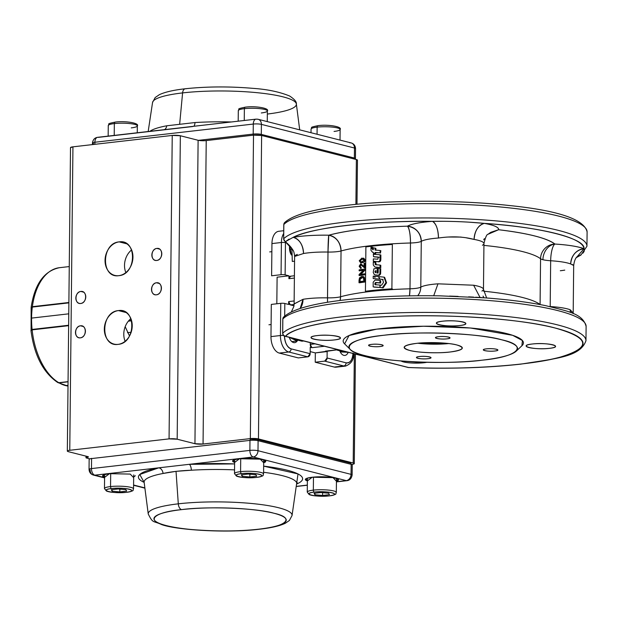 <?xml version="1.0" encoding="UTF-8"?>
<svg xmlns="http://www.w3.org/2000/svg" width="618" height="618" viewBox="0 0 618 618"><rect width="100%" height="100%" fill="white"/><g stroke="black" fill="none" stroke-linecap="round" stroke-linejoin="round"><path stroke-width="0.93" d="M442.581 321.205C457.529 319.313 475.543 323.902 459.676 325.547C444.744 327.432 426.698 322.851 442.581 321.205A14.693 2.565 0.6 0 1 457.853 321.167A14.693 2.565 0.6 0 1 465.817 323.531A14.693 2.565 0.6 0 1 459.676 325.547A14.693 2.565 0.6 0 1 444.396 325.586A14.693 2.565 0.6 0 1 436.439 323.222A14.693 2.565 0.6 0 1 442.581 321.205M532.307 344.002C547.254 342.109 565.269 346.698 549.402 348.343C534.47 350.236 516.424 345.647 532.307 344.002A14.693 2.565 0.6 0 1 547.579 343.963A14.693 2.565 0.6 0 1 555.543 346.327A14.693 2.565 0.6 0 1 549.402 348.343A14.693 2.565 0.6 0 1 534.13 348.382A14.693 2.565 0.6 0 1 526.165 346.018A14.693 2.565 0.6 0 1 532.307 344.002M426.829 362.303L424.018 362.735L401.136 360.974A14.693 2.565 0.6 0 0 424.018 362.735A14.693 2.565 0.6 0 0 426.829 362.303M317.196 335.589C332.144 333.705 350.159 338.293 334.292 339.939C319.359 341.824 301.314 337.243 317.196 335.589A14.693 2.565 0.6 0 1 332.469 335.551A14.693 2.565 0.6 0 1 340.433 337.922A14.693 2.565 0.6 0 1 334.292 339.939A14.693 2.565 0.6 0 1 319.012 339.977A14.693 2.565 0.6 0 1 311.055 337.613A14.693 2.565 0.6 0 1 317.196 335.589M344.605 343.863L349.046 335.528L376.656 329.155L423.477 326.234L470.483 328.019L512.639 335.311L522.426 340.541L521.909 345.748M431.001 357.675L431.001 357.691A7.269 1.267 0.6 0 1 427.957 358.687C420.58 359.622 411.634 357.351 419.498 356.54C426.883 355.605 435.821 357.868 427.957 358.687A7.269 1.267 0.6 0 1 420.402 358.703A7.269 1.267 0.6 0 1 416.462 357.536A7.269 1.267 0.6 0 1 419.498 356.54A7.269 1.267 0.6 0 1 427.061 356.516A7.269 1.267 0.6 0 1 431.001 357.691M408.475 367.494C463.855 370.074 532.26 365.392 560.302 357.104C591.835 347.555 590.082 337.853 555.057 327.996C523.971 319.429 453.766 314.099 399.22 316.177C343.662 317.474 292.445 326.52 285.531 336.254L408.475 367.494A2.905 0.471 92.3 0 1 408.39 367.532A2.905 0.471 -87.7 0 0 408.475 367.494L285.531 336.254A149.734 26.134 0.6 0 1 346.165 319.83A149.734 26.134 0.6 0 1 555.057 327.996A149.734 26.134 0.6 0 1 520.433 364.11A149.734 26.134 0.6 0 1 408.475 367.494A2.905 2.325 104.3 0 1 407.787 367.447A2.905 2.325 -75.7 0 0 408.475 367.494M456.88 344.983C465.593 347.749 463.353 350.082 450.159 351.99C439.143 353.527 416.988 352.662 409.595 350.406C400.889 347.64 403.129 345.308 416.316 343.399C427.339 341.862 449.495 342.727 456.88 344.983M371.65 344.38C379.027 343.446 387.965 345.709 380.109 346.528C372.724 347.463 363.786 345.192 371.65 344.38A7.269 1.267 0.6 0 1 379.205 344.357A7.269 1.267 0.6 0 1 383.145 345.532A7.269 1.267 0.6 0 1 380.109 346.528A7.269 1.267 0.6 0 1 372.546 346.543A7.269 1.267 0.6 0 1 368.606 345.377A7.269 1.267 0.6 0 1 371.65 344.38M438.517 336.702C445.902 335.767 454.84 338.038 446.976 338.849C439.591 339.792 430.653 337.521 438.517 336.702A7.269 1.267 0.6 0 1 446.072 336.686A7.269 1.267 0.6 0 1 450.012 337.853A7.269 1.267 0.6 0 1 446.976 338.849A7.269 1.267 0.6 0 1 439.421 338.873A7.269 1.267 0.6 0 1 435.481 337.698A7.269 1.267 0.6 0 1 438.517 336.702M486.374 348.861C493.759 347.926 502.697 350.197 494.833 351.009C487.447 351.943 478.51 349.68 486.374 348.861A7.269 1.267 0.6 0 1 493.929 348.846A7.269 1.267 0.6 0 1 497.869 350.012A7.269 1.267 0.6 0 1 494.833 351.009A7.269 1.267 0.6 0 1 487.27 351.032A7.269 1.267 0.6 0 1 483.33 349.858A7.269 1.267 0.6 0 1 486.374 348.861M501.801 339.823C480.379 333.295 416.13 330.784 384.172 335.226C347.996 338.602 337.343 349.711 364.674 355.566C386.103 362.094 450.352 364.605 482.303 360.163C518.487 356.787 529.139 345.678 501.801 339.823M289.116 239.096L285.57 241.584A2.905 2.827 -136.6 0 1 283.685 238.811A2.905 0.51 -179.4 0 0 283.647 238.896A2.905 0.51 0.6 0 1 283.685 238.811L283.832 224.504A2.905 2.827 -136.6 0 1 284.589 222.611A2.905 2.827 43.4 0 0 283.832 224.504A152.638 26.644 0.6 0 1 345.64 207.756A152.638 26.644 0.6 0 1 504.373 207.354A152.638 26.644 0.6 0 1 587.1 231.928A152.638 26.644 -179.4 0 0 504.373 207.354A152.638 26.644 -179.4 0 0 345.64 207.756A152.638 26.644 -179.4 0 0 283.832 224.504L283.685 238.811A152.638 26.644 0.6 0 1 345.493 222.071A152.638 26.644 0.6 0 1 504.226 221.661A152.638 26.644 0.6 0 1 586.953 246.234A152.638 26.644 -179.4 0 0 504.226 221.661A152.638 26.644 -179.4 0 0 345.493 222.071A152.638 26.644 -179.4 0 0 283.685 238.811A2.905 2.827 43.4 0 0 285.57 241.584L293.171 237.335C302.998 235.713 314.871 235.002 328.776 235.203C347.386 230.259 373.62 227.246 407.471 226.173C411.634 223.901 419.962 222.295 432.453 221.352C374.145 220.441 310.275 227.772 293.171 237.335A149.734 26.134 0.6 0 1 347.154 225.361A149.734 26.134 0.6 0 1 432.453 221.352C450.452 221.089 467.741 221.769 484.327 223.376C494.176 225.191 498.927 227.308 498.587 229.734C528.004 233.287 546.775 238.054 554.902 244.048C568.174 244.906 577.876 246.458 584.002 248.699C585.81 238.54 540.109 226.93 484.327 223.376A149.734 26.134 0.6 0 1 584.002 248.699L584.389 250.414M282.696 333.28A152.638 26.644 0.6 0 1 344.504 316.54A152.638 26.644 0.6 0 1 503.237 316.13A152.638 26.644 0.6 0 1 585.964 340.703A152.638 26.644 -179.4 0 0 503.237 316.13A152.638 26.644 -179.4 0 0 344.504 316.54A152.638 26.644 -179.4 0 0 282.696 333.28A2.905 2.827 43.4 0 0 285.531 336.254A2.905 2.325 104.3 0 1 284.844 336.207A2.905 2.325 -75.7 0 0 285.531 336.254A2.905 2.827 -136.6 0 1 282.696 333.28L282.843 318.965L282.696 333.28A2.905 0.51 -179.4 0 0 282.658 333.365A2.905 0.51 0.6 0 1 282.696 333.28M344.651 302.225A152.638 26.644 -179.4 0 0 282.843 318.965A152.638 26.644 0.6 0 1 344.651 302.225A152.638 26.644 0.6 0 1 503.384 301.816A152.638 26.644 0.6 0 1 586.111 326.389A152.638 26.644 -179.4 0 0 503.384 301.816A152.638 26.644 -179.4 0 0 344.651 302.225M364.52 281.252L364.751 282.04M482.411 245.238A31.981 5.585 -179.4 0 0 483.948 243.554A31.981 5.585 -179.4 0 0 474.106 239.421C463.469 236.57 451.58 236.107 438.448 238.023A31.981 5.585 -179.4 0 0 433.357 238.494A31.981 5.585 -179.4 0 0 421.275 241.344L420.788 287.146A31.981 5.585 0.6 0 1 432.878 284.295A31.981 5.585 0.6 0 1 437.969 283.824L473.627 285.222A31.981 5.585 0.6 0 1 483.469 289.355A31.981 5.585 0.6 0 1 481.924 291.039M490.808 232.306L498.587 229.734A123.569 21.568 0.6 0 1 554.902 244.048A14.538 13.967 -51.5 0 0 540.565 258.764L540.086 304.566A109.031 19.027 0.6 0 0 483.577 291.202A109.031 19.027 0.6 0 1 540.078 304.566L540.565 258.764A109.031 19.027 -179.4 0 0 483.925 245.392A109.031 19.027 -179.4 0 1 540.565 258.764A14.538 2.534 -179.4 0 0 550.669 260.75L550.19 306.551A31.981 5.585 0.6 0 1 570.198 309.757L573.187 313.04M482.303 360.163A84.318 14.716 0.6 0 1 350.236 349.433A84.318 14.716 0.6 0 1 384.172 335.226A84.318 14.716 0.6 0 1 478.371 335.721A84.318 14.716 0.6 0 1 516.184 351.171A84.318 14.716 0.6 0 1 482.303 360.163M516.208 351.155L521.971 345.686A90.128 15.728 -179.4 0 0 481.546 329.17A90.128 15.728 -179.4 0 0 380.85 328.645A90.128 15.728 -179.4 0 0 344.574 343.832L350.167 349.363M573.187 312.994L573.682 265.516L570.677 263.956A31.981 5.585 -179.4 0 0 550.669 260.75A14.538 3.994 93.5 0 1 554.902 244.048A46.52 8.119 0.6 0 1 584.002 248.699C575.999 250.12 571.557 255.211 570.677 263.956A31.981 5.585 -179.4 0 0 550.669 260.75L550.19 306.551A31.981 5.585 0.6 0 1 570.198 309.757L570.422 312.492A14.538 12.963 -69 0 1 570.198 309.757L573.195 313.627M363.623 258.054L365.207 260.024L364.612 261.731L362.349 262.75L360.788 262.712M361.066 263.886L364.373 266.914M364.705 263.368A109.031 19.027 0.6 0 1 365.076 263.314L365.029 268.05L364.473 267.98M361.113 264.79L360.093 266.281L361.159 267.517L361.082 268.428L360.51 268.351M364.643 269.216A109.031 19.027 0.6 0 1 365.014 269.162L365.006 270.136L360.642 274.508M364.597 273.952A109.031 19.027 0.6 0 1 364.968 273.898L364.96 274.801A109.031 19.027 -179.4 0 0 359.483 275.582L359.483 275.443M363.268 270.305A109.031 19.027 -179.4 0 0 359.529 270.846L359.529 270.707M359.406 282.658L359.406 282.797A109.031 19.027 -179.4 0 1 364.883 282.024L364.906 279.436L362.982 276.47L364.334 277.181M294.122 303.979L303.029 299.313A31.981 5.585 0.6 0 1 307.494 298.687A31.981 5.585 0.6 0 1 327.509 297.853L327.988 252.051A14.538 2.534 -179.4 0 0 341.043 250.97L340.564 296.771A109.031 19.027 0.6 0 1 409.997 288.799L410.476 242.998A109.031 19.027 -179.4 0 0 341.043 250.97A14.538 12.236 74.6 0 0 328.776 235.203A123.569 21.568 0.6 0 1 407.471 226.173A14.538 3.129 -91.6 0 1 410.476 242.998A109.031 19.027 -179.4 0 0 341.043 250.97L340.564 296.771A109.031 19.027 0.6 0 1 409.997 288.799A14.538 3.129 -91.6 0 1 409.464 295.844L409.997 288.799L410.476 242.998A14.538 2.534 -179.4 0 0 415.783 242.635A14.538 2.534 -179.4 0 0 421.275 241.344A14.538 13.743 59.6 0 0 407.471 226.173A46.52 8.119 0.6 0 1 432.453 221.352C436.177 223.631 438.177 229.193 438.448 238.023A31.981 5.585 -179.4 0 0 421.275 241.344L420.788 287.146A31.981 5.585 0.6 0 1 432.878 284.295A31.981 5.585 0.6 0 1 437.969 283.824L433.712 295.752M327.988 252.051A31.981 5.585 -179.4 0 0 307.973 252.886A31.981 5.585 -179.4 0 0 303.508 253.511L294.608 256.447L294.114 303.901L303.029 299.313A31.981 5.585 0.6 0 1 307.494 298.687A31.981 5.585 0.6 0 1 327.509 297.853A14.538 0.603 -89 0 0 327.494 302.31L327.988 252.051A31.981 5.585 -179.4 0 0 303.508 253.511A14.538 10.344 80.3 0 0 293.171 237.335A46.52 8.119 0.6 0 1 328.776 235.203A14.538 0.603 -89 0 0 327.988 252.051L328.776 235.203C336.331 237.049 340.425 242.302 341.043 250.97A14.538 2.534 0.6 0 1 327.988 252.051M483.546 297.806L439.838 295.837C405.454 295.288 374.191 296.601 346.01 299.769C312.785 303.508 291.982 309.278 283.6 317.08A2.905 2.827 43.4 0 0 282.843 318.965A2.905 0.51 -179.4 0 0 282.805 319.05A2.905 0.51 -179.4 0 0 282.843 319.127M584.195 251.31L582.952 253.156M581.19 254.647L576.81 257.088L584.002 248.699A14.538 12.963 -69 0 0 570.677 263.956M417.791 343.237L448.776 343.562A29.077 5.075 -179.4 0 1 417.791 343.237M483.724 239.823L484.35 238.656M488.691 233.766L490.375 232.577M483.848 297.559L483.044 296.115M340.085 300.487A14.538 12.236 74.6 0 0 340.564 296.771A14.538 2.534 0.6 0 1 327.509 297.853A14.538 2.534 -179.4 0 0 340.564 296.771L340.085 300.487M450.159 351.99A29.077 5.075 0.6 0 1 419.923 352.075A29.077 5.075 0.6 0 1 404.164 347.393A29.077 5.075 0.6 0 1 416.316 343.399A29.077 5.075 0.6 0 1 446.551 343.314A29.077 5.075 0.6 0 1 462.31 347.996A29.077 5.075 0.6 0 1 450.159 351.99M290.9 254.145A8.722 5.014 -96.5 0 1 289.479 247.694A8.722 5.014 -96.5 0 1 289.633 245.74L291.317 254.971M283.732 230.715L278.749 231.286A14.538 8.351 83.5 0 0 271.943 243.577L281.399 242.495A2.905 0.51 0.6 0 1 285.454 242.65L285.493 241.731A11.626 6.682 -96.5 0 0 285.454 242.65A2.905 0.51 -179.4 0 0 281.399 242.495L271.943 243.577L271.611 275.782L281.066 274.701L281.399 242.495A14.538 8.351 -96.5 0 1 283.701 233.426A14.538 8.351 83.5 0 0 281.399 242.495L281.066 274.701A2.905 0.51 0.6 0 1 285.122 274.856L285.454 242.65L285.122 274.856L288.93 275.829L277.103 277.181L276.825 303.778M290.622 276.254L288.9 278.687L288.93 275.829L288.9 278.687L294.384 278.061L288.9 278.687A2.905 1.669 83.5 0 1 290.259 276.231A2.905 1.669 83.5 0 1 290.622 276.254M291.812 341.599L297.188 340.989A8.722 5.014 -96.5 0 1 294.655 342.666A8.722 5.014 -96.5 0 1 289.27 337.335L297.188 340.989L297.606 340.394M298.316 357.915L307.772 356.833L310.166 353.697L291.132 348.861A2.905 2.325 104.3 0 1 288.737 351.99A14.538 8.351 -96.5 0 1 280.425 335.528L270.97 336.617L280.425 335.528L280.765 303.322L271.31 304.411L270.97 336.617A14.538 8.351 83.5 0 0 279.282 353.079L288.737 351.99L307.772 356.833L288.737 351.99L279.282 353.079L298.316 357.915L307.772 356.833A2.905 2.325 -75.7 0 0 310.166 353.697L310.236 347.254L311.928 347.687L324.38 346.258L311.928 347.687A2.905 1.669 83.5 0 1 310.259 344.388L314.941 343.855L310.259 344.388L310.282 342.673L310.259 344.388L311.928 347.687L310.236 347.254L310.166 353.697L291.132 348.861C287.053 347.1 284.836 342.712 284.481 335.69M284.481 336.092A11.626 6.682 -96.5 0 0 291.132 348.861A2.905 2.325 -75.7 0 1 288.737 351.99A14.538 8.351 83.5 0 1 280.425 335.528A2.905 0.51 0.6 0 1 283.6 335.535A2.905 0.51 -179.4 0 0 280.425 335.528L280.765 303.322A2.905 0.51 -179.4 0 1 284.821 303.484L284.689 316.037L284.821 303.484L288.629 304.45L288.66 301.592L290.321 304.883L293.967 305.81L290.321 304.883L294.106 304.45L290.321 304.883A2.905 1.669 83.5 0 1 288.66 301.592L294.145 300.958L288.66 301.592L288.629 304.45M340.255 351.928L348.212 352.306A8.722 5.014 -96.5 0 1 344.906 355.435A8.722 5.014 -96.5 0 1 340.255 351.928L339.854 351.124M353.009 353.102C352.507 359.908 350.213 363.152 346.119 362.828L327.084 357.992L327.154 351.557L325.848 351.148A2.905 1.669 83.5 0 1 325.462 351.124L337.915 349.695L315.334 352.909L327.154 351.557L327.084 357.992A2.905 2.325 104.3 0 1 324.689 361.128L315.234 362.218L334.268 367.053L343.724 365.964L324.689 361.128L343.724 365.964L334.268 367.053A14.538 8.351 83.5 0 0 336.076 367.177L345.532 366.095A14.538 8.351 -96.5 0 1 343.724 365.964A2.905 2.325 -75.7 0 0 346.119 362.828L327.084 357.992L324.689 361.128L315.234 362.218L315.334 352.909L310.19 351.603M480.062 297.513L473.627 285.222A31.981 5.585 0.6 0 1 483.469 289.355L483.948 243.554A31.981 5.585 -179.4 0 0 474.106 239.421A14.538 9.896 100.1 0 1 484.327 223.376A46.52 8.119 0.6 0 1 498.587 229.734L488.127 234.23C486.814 234.16 485.424 237.266 483.948 243.554M473.627 285.222L437.969 283.824M449.556 296.084L458.108 296.393M468.614 296.849L473.635 297.111M572.345 264.558L572.956 264.805M448.521 237.026L461.113 237.065M466.405 237.853L474.106 239.421C474.802 230.622 478.208 225.276 484.327 223.376L469.101 222.171M458.788 221.63L450.499 221.399M441.638 221.321L432.453 221.352A14.538 6.072 -94.1 0 1 438.448 238.023M550.19 306.628A14.538 3.994 93.5 0 1 550.19 306.551A14.538 2.534 0.6 0 1 549.742 306.528A14.538 2.534 -179.4 0 0 550.19 306.551A14.538 3.994 -86.5 0 0 550.19 306.628M419.22 293.511L417.776 295.736A14.538 13.743 59.6 0 0 420.788 287.146A14.538 2.534 0.6 0 1 415.304 288.444A14.538 2.534 0.6 0 1 409.997 288.799A14.538 2.534 -179.4 0 0 420.788 287.146M300.186 308.475A14.538 10.344 80.3 0 0 303.029 299.313L300.178 308.482M560.302 270.746A31.981 5.585 -179.4 0 0 564.767 270.12M303.508 253.511C302.974 244.713 299.529 239.321 293.171 237.335M284.913 241.329L292.623 249.687C293.604 250.614 294.268 252.87 294.616 256.447M294.902 255.566L297.304 254.407M550.669 260.75A14.538 2.534 0.6 0 1 542.928 259.714A14.538 2.534 0.6 0 1 540.565 258.764A14.538 13.967 128.5 0 1 554.902 244.048A14.538 3.994 -86.5 0 0 550.669 260.75M421.275 241.344A14.538 2.534 0.6 0 1 410.476 242.998C410.383 234.276 409.386 228.668 407.471 226.173C415.976 227.663 420.572 232.716 421.275 241.344M352.994 353.527A11.626 6.682 -96.5 0 1 346.119 362.828A2.905 2.325 104.3 0 1 343.724 365.964A14.538 8.351 83.5 0 0 345.532 366.095C351.433 363.708 354.106 359.483 353.55 353.403M576.416 257.559L580.905 255.064L586.953 246.234L587.1 231.928C584.35 219.29 558.139 210.452 508.475 205.431C458.927 199.915 393.241 199.853 346.999 205.3C313.774 209.038 292.971 214.809 284.589 222.611L283.793 224.581A2.905 0.51 0.6 0 1 283.832 224.504A2.905 0.51 -179.4 0 0 283.793 224.581L283.647 238.896L284.921 241.329L285.802 241.762M290.8 247.138L292.175 249.046M362.874 277.443L360.186 279.012L360.047 281.615M359.097 274.531L359.081 275.504A109.61 19.135 0.6 0 1 364.589 274.724L364.597 273.82A109.61 19.135 -179.4 0 0 360.248 274.423L364.635 270.051L364.651 269.085A109.61 19.135 -179.4 0 0 359.143 269.865L359.135 270.769A109.61 19.135 0.6 0 1 363.43 270.151L359.097 274.531L363.43 270.151M363.5 277.853L363.855 281.082A109.61 19.135 -179.4 0 0 359.653 281.677L359.792 278.934L361.731 277.389L363.5 277.853M359.035 280.255L359.004 282.72A109.61 19.135 0.6 0 1 364.512 281.939L364.543 279.351C364.682 277.273 363.755 276.292 361.754 276.408L359.521 277.861L359.035 280.255M362.001 258.911L364.272 260.016L361.97 261.762L360.139 261.576L359.761 260.672L362.001 258.911M362.009 258.007L359.22 260.742L361.963 262.665L364.241 261.646L364.836 259.946L362.009 258.007M363.577 258.942L362.387 258.988L360.155 260.75L360.827 261.816M364.659 267.965L364.713 263.237A109.61 19.135 -179.4 0 0 364.041 263.322L364.002 266.829L360.68 263.809L359.158 266.265L360.696 268.351L360.773 267.439L359.699 266.204L360.649 264.713L364.659 267.965M284.589 222.611A2.905 2.827 -136.6 0 1 286.729 221.746M408.328 367.501A2.905 0.471 -87.7 0 0 408.39 367.532L284.844 336.207C284.365 336.725 283.639 335.783 282.658 333.365A2.905 0.51 -179.4 0 0 282.696 333.45M283.6 317.08L282.805 319.05A2.905 0.51 0.6 0 1 282.843 318.965A2.905 2.827 -136.6 0 1 284.782 316.346M364.906 279.436L362.797 276.424L361.754 276.408L359.521 277.861M359.653 281.677L363.855 281.082M359.22 260.742L360.58 262.673L362.349 262.75L364.612 261.731L362.349 262.75M361.731 277.389L359.792 278.934L361.731 277.389M364.612 261.731L365.207 260.024M360.773 267.439L361.082 268.428L360.773 267.439M391.889 288.83A109.757 19.158 0.6 0 0 365.431 291.271L365.895 246.899A109.757 19.158 0.6 0 1 392.353 244.458L391.889 288.83L392.515 289.062M372.708 247.331L370.97 247.2L372.7 249.1L372.708 247.331M372.7 248.428L373.342 249.147M373.496 249.317L372.7 249.1M374.137 253.589L373.434 253.411L374.887 253.504L375.049 252.445L380.116 252.824L380.14 250.483L375.08 250.051L375.103 248.096L373.357 247.888L373.002 249.888L370.978 247.501L370.962 250.344L372.584 252.299L373.357 252.306L373.434 253.411M374.222 253.635L374.887 253.504M375.852 250.267L375.875 248.32L375.103 248.096M375.659 253.728L375.821 252.669L379.769 252.855M375.821 252.669L375.049 252.445M374.106 261.414L379.854 261.708L380.611 260.866L379.9 260.634L380.147 254.77L373.326 254.276L373.519 256.671L378.363 257.073L377.814 259.189L373.342 258.888L373.318 261.198L377.737 261.669L379.143 261.476L379.9 260.634M380.611 260.866L380.85 259.243L380.147 259.019M379.854 261.708L379.143 261.476M374.361 261.592L373.573 261.375M374.122 256.779L373.519 256.671M374.307 256.887L379.089 257.304M376.223 264.906L375.814 262.488L373.28 262.125L373.272 264.998L374.894 267.03L380.07 267.478L380.085 265.083L375.458 264.682L375.049 262.264M375.814 264.38L375.041 264.164M375.667 267.254L380.07 267.478M380.773 267.71L380.788 265.315L380.085 265.083M373.96 286.945L379.939 287.44L379.954 285.068L374.925 284.643L374.933 283.137L375.613 282.465L379.954 282.828L379.962 280.433L375.141 280.031L373.187 282.179L373.164 286.883M375.698 284.867L375.698 283.361L376.37 282.689L380.657 283.059L380.665 280.665L379.962 280.433M380.665 280.665L379.962 280.603M380.657 285.292L379.954 285.068M374.979 276.316L374.971 277.49L374.114 276.238L373.21 276.169L373.195 278.563L379.684 279.12L378.463 276.617L374.979 276.316M374.971 276.586L374.114 276.238M381.584 285.207L380.147 285.083L380.132 287.455L382.426 287.664L385.941 282.611L383.987 277.127L378.664 276.632L379.9 279.135L382.511 279.367L383.562 282.341L381.584 285.207M380.835 287.517L383.098 287.895L386.567 282.851L385.941 282.611M386.567 282.851L384.643 277.358L383.987 277.127M377.992 273.21L378.015 268.56L377.274 268.328L373.882 268.799L373.233 272.384L374.4 274.817L378.571 275.242L379.877 273.789L380.047 268.575L378.224 268.413L378.201 272.422L377.25 272.986L377.274 268.328M375.18 275.041L379.29 275.474L380.58 274.021L380.75 268.799L380.047 268.575M380.734 272.044L380.031 271.812M375.002 271.194L375.775 271.418L375.752 272.329L374.987 272.105L375.999 272.886L376.007 270.599L375.002 271.194L374.987 272.105M380.518 279.189L383.183 279.599M373.983 278.625L380.302 279.174M373.96 287.1L380.642 287.501M380.85 259.243L380.858 254.995L380.147 254.94M380.479 253.086L380.85 250.715L380.14 250.645M373.511 247.903L372.708 247.486M379.182 276.841L378.463 276.617M88.42 456.926A2.905 0.51 0.6 0 0 87.872 456.617L68.42 451.681A5.817 1.012 0.6 0 1 67.331 451.07A5.817 1.012 0.6 0 1 69.764 450.275L72.939 146.837L172.237 135.435A5.817 1.012 -179.4 0 1 180.348 135.751L177.173 439.197L180.348 135.751L172.237 135.435L169.062 438.88A5.817 1.012 0.6 0 1 177.173 439.197L194.94 443.709L198.115 140.271L180.348 135.751L198.115 140.271L194.94 443.709A5.817 1.012 0.6 0 0 203.052 444.025L206.227 140.587L203.052 444.025L250.336 438.602L253.511 135.157A5.817 1.012 -179.4 0 1 261.623 135.473L258.448 438.919L250.336 438.602A5.817 1.012 0.6 0 1 258.448 438.919L353.195 462.99L354.338 353.867L353.195 462.99A5.817 1.012 0.6 0 1 354.284 463.593A5.817 1.012 0.6 0 1 351.851 464.396L351.851 464.396C354.5 464.01 354.948 463.546 353.195 462.99L258.448 438.919L261.623 135.473L356.377 159.552L355.906 204.357L356.377 159.552L261.623 135.473L253.511 135.157L206.227 140.587L253.511 135.157L250.336 438.602L203.052 444.025L194.94 443.709L177.173 439.197L169.062 438.88L69.764 450.275L72.939 146.837L172.237 135.435L169.062 438.88L69.764 450.275C67.115 450.653 66.667 451.125 68.42 451.681L87.872 456.617L86.528 458.023L89.888 458.873L86.528 458.023A2.905 0.51 0.6 0 1 85.987 457.722A2.905 0.51 0.6 0 1 87.2 457.32L87.215 456.455L87.2 457.32A2.905 0.51 0.6 0 0 88.42 456.926L88.42 456.911M129.525 335.991L125.184 326.698M118.818 275.667C136.794 274.531 137.173 238.888 119.174 241.885C101.197 243.021 100.819 278.664 118.818 275.667A17.157 13.72 104.3 0 1 114.77 275.404A17.157 13.72 104.3 0 1 105.222 257.876A17.157 13.72 104.3 0 1 119.174 241.885A17.157 13.72 104.3 0 1 123.221 242.148A17.157 13.72 104.3 0 1 132.947 257.173A17.157 13.72 104.3 0 1 118.818 275.667M118.1 344.365C136.076 343.237 136.454 307.594 118.455 310.591C100.479 311.719 100.101 347.362 118.1 344.365A17.157 13.72 104.3 0 1 114.052 344.102A17.157 13.72 104.3 0 1 104.504 326.582A17.157 13.72 104.3 0 1 118.455 310.591L126.18 312.553L118.455 310.591A17.157 13.72 104.3 0 1 122.503 310.854A17.157 13.72 104.3 0 1 132.229 325.879A17.157 13.72 104.3 0 1 118.1 344.365M156.763 260.448C163.16 260.047 163.299 247.347 156.887 248.421C150.491 248.815 150.352 261.522 156.763 260.448A6.103 4.882 104.3 0 1 155.319 260.348A6.103 4.882 104.3 0 1 151.92 254.114A6.103 4.882 104.3 0 1 156.887 248.421L159.637 249.124L156.887 248.421A6.103 4.882 104.3 0 1 158.324 248.513A6.103 4.882 104.3 0 1 161.792 253.867A6.103 4.882 104.3 0 1 156.763 260.448M156.4 294.794C162.804 294.4 162.936 281.7 156.524 282.774C150.128 283.168 149.996 295.875 156.4 294.794A6.103 4.882 104.3 0 1 154.963 294.701A6.103 4.882 104.3 0 1 151.564 288.467A6.103 4.882 104.3 0 1 156.524 282.774A6.103 4.882 104.3 0 1 157.969 282.866A6.103 4.882 104.3 0 1 161.429 288.22A6.103 4.882 104.3 0 1 156.4 294.794M80.742 303.477C87.146 303.083 87.277 290.383 80.873 291.457C74.469 291.851 74.338 304.558 80.742 303.477A6.103 4.882 104.3 0 1 79.305 303.384A6.103 4.882 104.3 0 1 75.906 297.15A6.103 4.882 104.3 0 1 80.873 291.457A6.103 4.882 104.3 0 1 82.31 291.549A6.103 4.882 104.3 0 1 85.771 296.903A6.103 4.882 104.3 0 1 80.742 303.477M80.386 337.83C86.783 337.436 86.922 324.736 80.51 325.81C74.114 326.204 73.975 338.903 80.386 337.83A6.103 4.882 104.3 0 1 78.942 337.737A6.103 4.882 104.3 0 1 75.55 331.503A6.103 4.882 104.3 0 1 80.51 325.81A6.103 4.882 104.3 0 1 81.955 325.902A6.103 4.882 104.3 0 1 85.415 331.248A6.103 4.882 104.3 0 1 80.386 337.83M122.256 455.041L127.795 454.408M67.331 451.055L70.506 147.632A5.817 1.012 -179.4 0 1 72.939 146.837L70.506 147.656M357.459 160.17L356.377 159.552A5.817 1.012 -179.4 0 1 357.459 160.155L356.995 204.257M198.115 140.271A5.817 1.012 -179.4 0 0 206.227 140.587M130.885 318.618A17.157 13.72 -75.7 0 0 125.13 341.283M126.906 243.847L119.174 241.885L126.906 243.847M131.603 249.919A17.157 13.72 -75.7 0 0 125.848 272.577M159.282 283.477L156.524 282.774L159.282 283.477M83.623 292.159L80.873 291.457L83.623 292.159M83.26 326.505L80.51 325.81L83.26 326.505M297.281 482.758L296.802 483.964A76.354 13.326 -179.4 0 0 263.592 472.276A76.354 13.326 -179.4 0 1 282.565 475.713A76.354 13.326 -179.4 0 1 296.802 483.964A82.117 14.33 0.6 0 0 263.654 466.142L298.015 473.936L292.044 515.52A71.927 12.553 -179.4 0 0 253.867 503.716A71.927 12.553 -179.4 0 0 178.293 503.832A71.927 12.553 0.6 0 1 278.633 507.749A71.927 12.553 0.6 0 1 292.044 515.52L289.409 520.472L285.238 523.315C279.545 525.98 270.908 527.957 259.321 529.24C227.107 533.28 176.501 530.051 161.607 524.574C152.777 520.433 153.187 523.84 148.243 514.014L144.148 482.364A76.354 13.326 -179.4 0 1 163.067 473.473A5.817 4.311 79.3 0 0 158.787 467.818L94.801 475.165L158.787 467.818A82.117 14.33 0.6 0 0 144.148 482.38L139.761 474.493L158.787 467.818A5.817 4.311 -100.7 0 1 163.067 473.473C170.962 471.75 180.394 470.669 191.364 470.221A5.817 2.194 86.5 0 0 189.216 464.327L253.202 456.988L346.258 480.626A5.817 3.337 83.5 0 0 346.984 480.68L346.984 480.68A5.817 3.337 -96.5 0 1 346.258 480.626L336.439 481.754L346.258 480.626L253.202 456.988L189.216 464.327A5.817 2.194 -93.5 0 1 191.364 470.221A76.354 13.326 -179.4 0 1 234.539 469.881A76.354 13.326 -179.4 0 0 191.364 470.221L176.03 471.341L178.293 503.832A71.927 12.553 -179.4 0 0 148.243 514.014A71.927 12.553 0.6 0 1 178.293 503.832A5.817 3.337 83.5 0 0 181.592 509.626A66.165 11.549 0.6 0 1 273.898 513.234A66.165 11.549 0.6 0 1 258.594 529.186A5.817 3.337 83.5 0 0 259.321 529.24A5.817 3.337 -96.5 0 1 258.594 529.186A66.165 11.549 0.6 0 1 166.288 525.578A66.165 11.549 0.6 0 1 181.592 509.626C206.667 506.134 257.08 508.104 273.898 513.234C295.342 517.822 286.991 526.544 258.594 529.186C233.527 532.677 183.106 530.707 166.288 525.578C144.844 520.989 153.194 512.268 181.592 509.626A5.817 3.337 -96.5 0 1 178.293 503.832L176.03 471.341L163.067 473.473A76.354 13.326 -179.4 0 0 144.148 482.364L143.693 481.152M296.439 486.351L307.331 485.099L296.439 486.351M189.216 464.327L234.601 463.917A82.117 14.33 0.6 0 0 189.216 464.327L158.787 467.818L189.216 464.327M239.529 458.741L260.255 459.159L263.693 462.735A16.57 2.889 -179.4 0 0 260.17 459.143A16.57 2.889 -179.4 0 0 239.529 458.741A16.57 2.889 -179.4 0 0 234.616 462.426L239.529 458.741M312.275 477.227L333.009 477.644L336.447 481.221A16.57 2.889 -179.4 0 0 332.924 477.629A16.57 2.889 -179.4 0 0 312.275 477.227A16.57 2.889 -179.4 0 0 307.37 480.912L312.275 477.227M94.801 475.165L104.581 477.652L94.801 475.165A5.817 4.65 104.3 0 1 93.426 475.08A5.817 4.65 104.3 0 1 90.128 469.981A5.817 1.012 0.6 0 1 89.046 469.379A5.817 1.012 0.6 0 1 91.472 468.583L91.58 458.564L249.981 440.379L249.881 450.398L91.472 468.583A5.817 3.337 83.5 0 0 94.801 475.165A5.817 3.337 -96.5 0 1 91.472 468.583L91.58 458.564A5.817 1.012 -179.4 0 0 89.147 459.359L89.046 469.379C89.255 472.337 90.715 474.238 93.426 475.08A5.817 4.65 -75.7 0 0 94.801 475.165M133.581 485.022L144.859 487.888L133.581 485.022M109.633 473.651L109.494 473.666A16.57 2.889 -179.4 0 0 104.589 477.351L109.494 473.666L130.22 474.083L133.658 477.66M336.439 481.893L346.984 480.68C349.827 480.317 351.549 478.409 352.136 474.964A5.817 1.012 -179.4 0 0 351.047 474.361A5.817 1.012 0.6 0 1 352.136 474.964L352.237 464.945A5.817 1.012 -179.4 0 0 351.155 464.342A1.452 1.159 -75.7 0 0 350.329 463.067L257.273 439.429A1.452 1.159 -75.7 0 1 258.1 440.696A5.817 1.012 0.6 0 0 249.981 440.379L249.881 450.398A5.817 1.012 0.6 0 1 257.992 450.715L258.1 440.696A5.817 1.012 -179.4 0 0 249.981 440.379A1.452 0.834 83.5 0 1 250.653 439.151A1.452 0.834 83.5 0 1 250.846 439.166A4.365 0.765 -179.4 0 1 256.933 439.406A1.452 1.159 104.3 0 1 258.1 440.696L351.155 464.342L351.047 474.361A5.817 4.65 104.3 0 1 346.258 480.626A5.817 4.65 -75.7 0 0 351.047 474.361L257.992 450.715L258.1 440.696L351.155 464.342L351.047 474.361L257.992 450.715A5.817 4.65 104.3 0 1 253.202 456.988A5.817 3.337 -96.5 0 1 249.881 450.398L91.472 468.583A5.817 1.012 -179.4 0 0 89.046 469.379M90.831 458.664A1.452 1.159 104.3 0 1 91.433 458.394L91.927 458.525M305.941 478.935L305.941 478.935A15.991 2.789 0.6 0 0 307.378 480.116A15.991 2.789 0.6 0 1 305.941 478.95C307.169 478.95 302.627 478.911 312.353 477.235L328.923 477.135C337.289 477.923 338.734 479.699 337.922 479.29A15.991 2.789 0.6 0 1 336.455 480.418A15.991 2.789 0.6 0 0 337.915 479.282L337.915 479.274M103.152 475.373L103.152 475.396A15.991 2.789 0.6 0 0 104.597 476.555A15.991 2.789 0.6 0 1 103.152 475.389C104.38 475.389 99.838 475.35 109.564 473.674M233.187 460.464A15.991 2.789 0.6 0 0 234.624 461.631A15.991 2.789 0.6 0 1 233.187 460.464L233.187 460.472C234.415 460.464 229.873 460.425 239.599 458.749L256.169 458.656C264.535 459.437 265.979 461.213 265.168 460.804A15.991 2.789 0.6 0 1 263.701 461.932M135.087 475.497A15.991 2.789 0.6 0 1 135.133 475.713A15.991 2.789 0.6 0 1 133.666 476.857M249.881 450.398A5.817 3.337 83.5 0 0 253.202 456.988A5.817 4.65 -75.7 0 0 257.992 450.715A5.817 1.012 -179.4 0 0 249.881 450.398M182.596 92.909A71.927 12.553 -179.4 0 0 152.553 102.48A71.927 12.553 0.6 0 1 182.596 92.909L179.668 124.071L182.596 92.909A71.927 12.553 0.6 0 1 256.601 92.638A71.927 12.553 0.6 0 1 296.354 103.986A71.927 12.553 -179.4 0 0 256.601 92.638A71.927 12.553 -179.4 0 0 182.596 92.909A5.817 3.337 -96.5 0 1 185.276 88.76A5.817 3.337 83.5 0 0 182.596 92.909M149.834 131.325A76.354 13.326 0.6 0 1 166.706 125.794L195.002 122.549A76.354 13.326 0.6 0 1 231.387 121.97A76.354 13.326 0.6 0 0 195.002 122.549A5.817 2.194 -93.5 0 1 193.843 126.281A5.817 2.194 86.5 0 0 195.002 122.549L166.706 125.794A5.817 4.311 -100.7 0 1 164.465 129.649A5.817 4.311 79.3 0 0 166.706 125.794A76.354 13.326 0.6 0 0 149.834 131.325M354.091 158.965A1.452 1.159 -75.7 0 0 354.361 158.038L261.306 134.392L261.406 124.372A5.817 4.65 -75.7 0 0 258.115 119.282L256.022 119.143A5.817 3.337 -96.5 0 1 256.74 119.197A5.817 4.65 104.3 0 1 258.115 119.282A5.817 4.65 104.3 0 1 261.406 124.372L354.469 148.019L354.361 158.038L261.306 134.392L261.406 124.372A5.817 1.012 -179.4 0 0 253.295 124.056L94.894 142.24A5.817 1.012 -179.4 0 0 92.461 143.036A5.817 1.012 0.6 0 1 94.894 142.24L253.295 124.056A5.817 3.337 -96.5 0 1 256.022 119.143L97.613 137.32A5.817 3.337 83.5 0 0 94.894 142.24L94.871 144.318L94.894 142.24A5.817 3.337 -96.5 0 1 97.613 137.32A5.817 3.337 -96.5 0 1 98.339 137.374L192.754 126.535M256.022 119.143A5.817 3.337 83.5 0 0 253.295 124.056L253.195 134.075L198.494 140.356M185.995 88.814A5.817 3.337 -96.5 0 0 185.276 88.76C206.798 86.481 229.402 86.342 253.079 88.359C267.409 89.332 279.622 91.897 289.703 96.053C294.516 99.266 296.725 101.908 296.354 103.986A71.927 12.553 0.6 0 1 267.347 114.052M253.434 135.164A1.452 0.834 83.5 0 1 253.195 134.075A5.817 1.012 0.6 0 1 261.306 134.392A5.817 1.012 -179.4 0 0 253.195 134.075L253.295 124.056A5.817 1.012 0.6 0 1 261.406 124.372L354.469 148.019A5.817 4.65 -75.7 0 0 351.171 142.928A5.817 4.65 104.3 0 1 354.469 148.019L354.361 158.038A5.817 1.012 0.6 0 1 355.45 158.641A5.817 1.012 0.6 0 1 354.709 159.127M261.306 134.392A1.452 1.159 104.3 0 1 261.02 135.342A1.452 1.159 -75.7 0 0 261.306 134.392M355.45 158.641L355.551 148.621A5.817 1.012 -179.4 0 0 354.469 148.019A5.817 1.012 0.6 0 1 355.551 148.621C355.342 145.663 353.882 143.762 351.171 142.928A5.817 4.65 104.3 0 0 349.796 142.835M93.55 143.639A5.817 1.012 0.6 0 1 92.461 143.036L92.445 144.597M114.345 123.577A14.538 2.534 -179.4 0 0 108.266 125.578A14.538 2.534 0.6 0 1 114.345 123.577L114.222 135.412L114.345 123.577A14.538 2.534 0.6 0 1 129.463 123.538A14.538 2.534 0.6 0 1 137.343 125.879A14.538 2.534 -179.4 0 0 129.463 123.538A14.538 2.534 -179.4 0 0 114.345 123.577A1.746 1.004 -96.5 0 1 115.149 122.109A1.746 1.004 83.5 0 0 114.345 123.577M115.381 122.117A1.746 1.004 83.5 0 0 115.149 122.109A1.746 1.004 -96.5 0 1 115.381 122.117A12.793 2.233 -179.4 0 0 114.948 122.171M137.273 132.77L137.343 125.879A14.538 2.534 0.6 0 1 131.263 127.88M317.134 127.138A14.538 2.534 -179.4 0 0 311.055 129.139A14.538 2.534 0.6 0 1 317.134 127.138L317.057 134.261L317.134 127.138A14.538 2.534 0.6 0 1 332.252 127.099A14.538 2.534 0.6 0 1 340.132 129.44A14.538 2.534 -179.4 0 0 332.252 127.099A14.538 2.534 -179.4 0 0 317.134 127.138A1.746 1.004 -96.5 0 1 317.938 125.67A1.746 1.004 83.5 0 0 317.134 127.138M318.162 125.678A1.746 1.004 83.5 0 0 317.938 125.67A1.746 1.004 -96.5 0 1 318.162 125.678A12.793 2.233 -179.4 0 0 317.737 125.732M340.016 140.093L340.132 129.44A14.538 2.534 0.6 0 1 334.052 131.441M244.38 108.652A14.538 2.534 -179.4 0 0 238.301 110.653A14.538 2.534 0.6 0 1 244.38 108.652L244.257 120.495L244.38 108.652A14.538 2.534 0.6 0 1 259.498 108.613A14.538 2.534 0.6 0 1 267.378 110.954A14.538 2.534 -179.4 0 0 259.498 108.613A14.538 2.534 -179.4 0 0 244.38 108.652A1.746 1.004 -96.5 0 1 245.184 107.184A1.746 1.004 83.5 0 0 244.38 108.652M245.416 107.192A1.746 1.004 83.5 0 0 245.184 107.184A1.746 1.004 -96.5 0 1 245.416 107.192A12.793 2.233 -179.4 0 0 244.983 107.246M267.262 121.607L267.378 110.954A14.538 2.534 0.6 0 1 261.298 112.955M104.612 474.616L104.465 488.56L106.427 491.024C110.004 492.484 116.748 492.917 126.644 492.337A1.746 1.004 -96.5 0 1 126.427 492.322A12.793 2.233 0.6 0 1 108.583 491.627A12.793 2.233 0.6 0 1 111.541 488.537A1.746 1.004 -96.5 0 1 110.545 486.567A14.538 2.534 -179.4 0 0 104.465 488.56A14.538 2.534 0.6 0 1 110.545 486.567L110.684 473.542L110.545 486.567A14.538 2.534 0.6 0 1 125.663 486.528A14.538 2.534 0.6 0 1 133.542 488.861A14.538 2.534 -179.4 0 0 125.663 486.528A14.538 2.534 -179.4 0 0 110.545 486.567A1.746 1.004 83.5 0 0 111.541 488.537C97.706 489.974 113.434 493.967 126.427 492.322C140.263 490.885 124.542 486.891 111.541 488.537A12.793 2.233 0.6 0 1 129.386 489.24A12.793 2.233 0.6 0 1 126.427 492.322A1.746 1.004 83.5 0 0 126.659 492.337A1.746 1.004 83.5 0 0 126.86 492.268M126.659 491.117L119.807 491.905L112.136 491.217L111.31 489.742L118.162 488.962L125.84 489.641L126.659 491.117L125.84 489.641L118.162 488.962L111.31 489.742L112.136 491.217L112.152 489.649L112.136 491.217L119.807 491.905L119.838 489.108L119.807 491.905L126.659 491.117M256.694 477.413A1.746 1.004 -96.5 0 1 256.462 477.397A12.793 2.233 0.6 0 1 238.618 476.702A12.793 2.233 0.6 0 1 241.576 473.612A1.746 1.004 -96.5 0 1 240.58 471.642A14.538 2.534 -179.4 0 0 234.5 473.635A14.538 2.534 0.6 0 1 240.58 471.642L240.711 458.633L240.58 471.642A14.538 2.534 0.6 0 1 255.697 471.604A14.538 2.534 0.6 0 1 263.577 473.944A14.538 2.534 -179.4 0 0 255.697 471.604A14.538 2.534 -179.4 0 0 240.58 471.642A1.746 1.004 83.5 0 0 241.576 473.612C227.741 475.049 243.461 479.043 256.462 477.397C270.298 475.968 254.577 471.967 241.576 473.612A12.793 2.233 0.6 0 1 259.421 474.315A12.793 2.233 0.6 0 1 256.462 477.397A1.746 1.004 83.5 0 0 256.694 477.413A1.746 1.004 83.5 0 0 256.895 477.343M256.694 476.192L249.842 476.98L242.171 476.293L241.344 474.817L248.197 474.037L255.875 474.717L256.694 476.192L249.842 476.98L249.873 474.184L249.842 476.98L242.171 476.293L242.186 474.724L242.171 476.293L241.344 474.817L248.197 474.037L255.875 474.717L256.694 476.192M307.401 478.177L307.254 492.121L309.216 494.585C312.793 496.045 319.529 496.478 329.433 495.899A1.746 1.004 -96.5 0 1 329.216 495.883A12.793 2.233 0.6 0 1 311.372 495.188A12.793 2.233 0.6 0 1 314.33 492.098A1.746 1.004 -96.5 0 1 313.334 490.128A14.538 2.534 -179.4 0 0 307.254 492.121A14.538 2.534 0.6 0 1 313.334 490.128L313.465 477.119L313.334 490.128A14.538 2.534 0.6 0 1 328.452 490.089A14.538 2.534 0.6 0 1 336.323 492.422A14.538 2.534 -179.4 0 0 328.452 490.089A14.538 2.534 -179.4 0 0 313.334 490.128A1.746 1.004 83.5 0 0 314.33 492.098C300.495 493.535 316.215 497.529 329.216 495.883C343.052 494.446 327.331 490.453 314.33 492.098A12.793 2.233 0.6 0 1 332.175 492.801A12.793 2.233 0.6 0 1 329.216 495.883A1.746 1.004 83.5 0 0 329.448 495.899A1.746 1.004 83.5 0 0 329.649 495.829M329.448 494.678L322.596 495.466L314.917 494.779L314.099 493.303L320.951 492.523L328.621 493.203L329.448 494.678L322.596 495.466L322.619 492.67L322.596 495.466L314.917 494.779L314.933 493.21L314.917 494.779L314.099 493.303L320.951 492.523L328.621 493.203L329.448 494.678M31.974 307.015L68.892 302.488L32.375 306.675A59.606 34.237 -96.5 0 1 59.459 267.694A59.606 34.237 83.5 0 0 32.375 306.675L31.974 307.015M53.812 326.953L53.843 327.37M131.503 320.387L128.737 320.703L131.503 320.387M32.136 329.865L30.954 330.445C34.191 355.149 43.075 372.476 57.598 382.426L58.803 382.696A59.606 34.237 -96.5 0 1 32.136 329.865L68.644 325.671L32.136 329.865A59.606 34.237 83.5 0 0 58.803 382.696L68.057 381.63M31.309 306.968L31.201 306.914C34.801 283.932 44.226 270.862 59.459 267.694A59.606 34.237 -96.5 0 1 60.008 267.64M68.884 302.874L32.329 307.069A59.606 34.237 83.5 0 0 31.572 318.1L68.768 313.828L31.572 318.1A59.606 34.237 83.5 0 0 32.09 329.448L68.652 325.253M31.394 329.579L31.441 330.004M37.914 329.201L37.922 328.776L37.914 329.201M31.085 330.182L31.132 307.378M31.479 330.367L32.09 329.448A59.606 34.237 -96.5 0 1 32.329 307.069L31.711 307.586M38.733 328.683L38.725 329.108M31.842 307.138A0.579 0.471 91.9 0 1 32.151 306.953L33.094 306.984M68.057 381.8L59.042 382.836A59.606 34.237 83.5 0 0 65.639 385.593L68.019 385.323L65.639 385.593A59.606 34.237 83.5 0 0 68.011 386.057A59.606 34.237 -96.5 0 1 59.042 382.836L57.737 382.496M128.343 321.167L131.611 320.796M131.163 332.252L127.517 332.669L131.163 332.252M46.868 328.173L46.829 327.756M56.045 326.698L57.196 326.992L56.045 326.698M291.905 248.668L292.306 261.445L294.562 261.182M293.72 338.463L294.137 339.205L295.844 339.004M303.662 340.989L301.947 341.19L294.137 339.205M337.042 349.865L338.919 349.95M346.729 351.936L345.014 352.129L337.204 350.143M542.928 259.714A14.538 11.626 104.3 0 1 554.902 244.048M378.471 261.893L377.737 261.669M408.39 367.532C449.278 369.046 486.752 367.911 520.796 364.133C556.911 358.355 580.263 356.872 585.964 340.703L586.111 326.389C582.766 313.511 567.919 311.287 545.586 305.64C526.32 301.731 503.006 298.927 475.636 297.227M486.66 297.984L483.469 289.355M573.682 265.516C574.856 256.485 578.008 256.563 578.154 255.844M291.387 311.866L293.851 306.466L294.122 303.901M294.407 275.752L290.259 276.231M338.1 349.742L325.825 351.148M284.921 241.329C288.691 244.465 291.248 247.239 292.6 249.657M282.805 319.05L282.658 333.365M360.974 262.758L360.58 262.673M354.284 463.57L355.427 354.145M85.987 457.714L86.002 456.146M296.424 486.482L307.324 485.23M93.426 475.08L104.581 477.907M133.581 485.277L144.898 488.15M257.273 439.429L250.669 439.151M185.276 88.76C173.689 90.043 165.052 92.02 159.359 94.685L155.188 97.528L152.553 102.48L148.173 131.518M296.354 103.986L299.699 129.85M258.115 119.282L351.171 142.928M97.613 137.32C94.647 137.783 92.924 139.691 92.461 143.036M108.158 136.114L108.266 125.578C110.213 123.6 105.338 124.179 115.164 122.101C125.539 120.634 139.738 123.206 137.343 125.879M311.016 132.723L311.055 129.139C313.002 127.161 308.127 127.741 317.946 125.663C328.328 124.195 342.519 126.767 340.132 129.44M238.193 121.19L238.301 110.653C240.248 108.675 235.373 109.255 245.199 107.177C255.574 105.709 269.772 108.281 267.378 110.954M133.689 474.879L133.542 488.861C132.175 490.375 135.89 490.545 126.644 492.337M234.647 459.692L234.5 473.635L236.462 476.099C240.039 477.56 246.775 478 256.679 477.413C265.925 475.621 262.21 475.451 263.577 473.944L263.724 459.993M336.47 478.479L336.323 492.422C334.964 493.936 338.679 494.106 329.433 495.899M59.459 267.694L69.262 266.574M68.011 386.119L57.868 382.581M268.946 324.782L271.093 324.535M269.703 251.912L271.858 251.665M289.587 249.626L291.773 249.378"/></g></svg>
